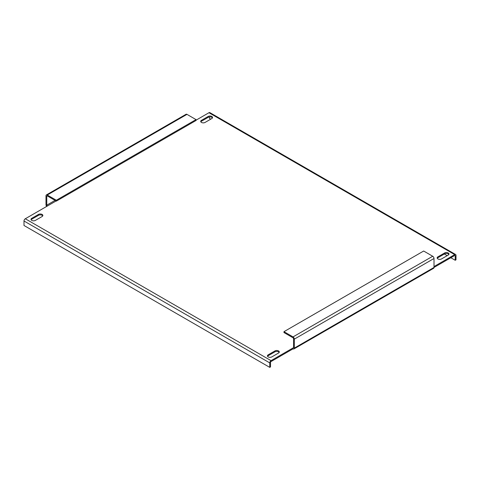 <?xml version="1.0" encoding="UTF-8"?>
<svg xmlns="http://www.w3.org/2000/svg" width="480" height="480" viewBox="0 0 480 480"><rect width="100%" height="100%" fill="white"/><g stroke="black" fill="none" stroke-linecap="round" stroke-linejoin="round"><path stroke-width="0.72" d="M31.128 219.81A2.562 1.476 180 0 1 31.758 219.21L38.484 215.328A2.562 1.476 180 0 1 42.108 215.328A2.562 1.476 180 0 1 42.738 215.928M42.108 216.522A2.562 1.476 0 0 0 42.858 215.478A2.562 1.476 0 0 0 42.108 214.434A2.562 1.476 0 0 0 38.484 214.434L31.758 218.316A2.562 1.476 0 0 0 31.008 219.36A2.562 1.476 0 0 0 32.592 220.728A2.562 1.476 0 0 0 35.382 220.404L42.108 216.522M437.262 258.342A2.562 1.476 180 0 1 437.892 257.742L444.618 253.86A2.562 1.476 180 0 1 448.242 253.86A2.562 1.476 180 0 1 448.872 254.46M448.242 255.054A2.562 1.476 0 0 0 448.992 254.01A2.562 1.476 0 0 0 448.242 252.966A2.562 1.476 0 0 0 444.618 252.966L437.892 256.848A2.562 1.476 0 0 0 437.142 257.892A2.562 1.476 0 0 0 438.726 259.26A2.562 1.476 0 0 0 441.516 258.936L448.242 255.054M200.826 121.836A2.562 1.476 180 0 1 201.456 121.236L208.182 117.354A2.562 1.476 180 0 1 211.806 117.354A2.562 1.476 180 0 1 212.436 117.954M211.806 118.548A2.562 1.476 0 0 0 212.556 117.504A2.562 1.476 0 0 0 211.806 116.46A2.562 1.476 0 0 0 208.182 116.46L201.456 120.342A2.562 1.476 0 0 0 200.706 121.386A2.562 1.476 0 0 0 202.29 122.754A2.562 1.476 0 0 0 205.08 122.43L211.806 118.548M267.564 356.316A2.562 1.476 180 0 1 268.194 355.716L274.92 351.834A2.562 1.476 180 0 1 278.544 351.834A2.562 1.476 180 0 1 279.174 352.428M278.544 353.028A2.562 1.476 0 0 0 279.294 351.984A2.562 1.476 0 0 0 278.544 350.934A2.562 1.476 0 0 0 274.92 350.934L268.194 354.822A2.562 1.476 0 0 0 267.444 355.866A2.562 1.476 0 0 0 269.028 357.234A2.562 1.476 0 0 0 271.818 356.91L278.544 353.028M55.044 200.394L46.764 205.17A0.732 0.42 -120 0 0 47.28 206.07L25.296 218.766A1.83 1.056 -60 0 0 24 221.004L24 225.486L269.748 367.368L270.522 366.918L270.522 362.436A0.732 0.42 120 0 1 271.044 361.542L293.028 348.846A1.83 1.056 -120 0 0 293.946 348.936A1.83 1.056 -120 0 0 294.324 348.102L294.324 339.138A1.83 1.056 -120 0 0 293.028 336.9L283.974 331.668L283.974 332.568L293.028 337.794A0.732 0.42 -120 0 1 293.55 338.688L293.55 347.652L293.028 347.952L293.028 348.846M283.974 331.668L423.666 251.022L432.72 256.248A1.83 1.056 60 0 1 434.01 258.492L434.01 267.45L454.704 255.504L455.226 255.804A0.732 0.42 120 0 0 455.07 255.468A0.732 0.42 120 0 0 454.704 255.504M25.296 218.766L271.044 360.642L293.028 347.952A0.732 0.42 -120 0 0 293.394 347.988A0.732 0.42 -120 0 0 293.55 347.652M434.01 266.556L454.704 254.604L208.956 112.728L196.026 120.192M46.662 206.424A1.83 1.056 -120 0 1 45.99 204.726L45.99 195.762A1.83 1.056 -120 0 1 46.368 194.928A1.83 1.056 -120 0 1 47.28 195.018L56.334 200.244L56.334 201.138L47.28 195.912A0.732 0.42 -120 0 0 46.914 195.876A0.732 0.42 -120 0 0 46.764 196.212L47.28 195.912M46.764 205.17L46.764 196.212M294.324 348.102L434.01 267.45A1.83 1.056 60 0 1 433.632 268.29L293.946 348.936M46.368 194.928L186.054 114.276A1.83 1.056 60 0 1 186.972 114.366L196.026 119.598L196.026 120.492L56.334 201.138M196.026 119.598L56.334 200.244M208.956 112.728A1.83 1.056 -60 0 1 209.874 112.632L455.622 254.514A1.83 1.056 120 0 0 454.704 254.604M455.226 255.804L455.226 260.28L456 259.836L456 255.354A1.83 1.056 120 0 0 455.622 254.514M210.768 119.148L209.478 118.398L209.478 116.952M455.226 260.28L450.828 257.742M447.204 255.654L444.36 254.01M271.044 360.642A1.83 1.056 120 0 0 269.748 362.886L269.748 367.368M47.28 206.07L56.076 200.988M434.01 258.492L294.324 339.138M293.028 336.9L432.72 256.248M186.972 114.366L47.28 195.018M268.194 354.822L268.194 355.716M274.92 350.934L274.92 351.834M208.182 116.46L208.182 117.354M201.456 120.342L201.456 121.236M444.618 252.966L444.618 253.86M437.892 256.848L437.892 257.742M31.758 218.316L31.758 219.21M38.484 214.434L38.484 215.328M24 221.004L269.748 362.886"/></g></svg>
